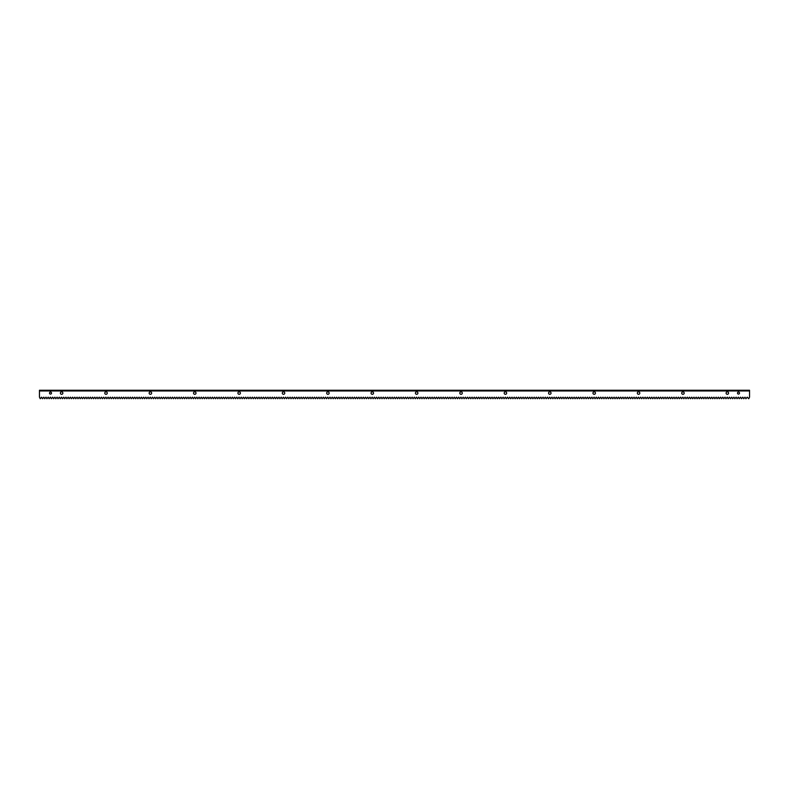 <?xml version="1.0" encoding="UTF-8"?>
<svg xmlns="http://www.w3.org/2000/svg" width="789" height="789" viewBox="0 0 789 789"><rect width="100%" height="100%" fill="white"/><g stroke="black" fill="none" stroke-linecap="round" stroke-linejoin="round"><path stroke-width="1.18" d="M39.45 390.259L39.45 390.969L749.55 390.969L749.55 390.259L39.45 390.259M39.45 390.969L39.45 397.153L40.259 398.741L41.561 397.153L42.478 398.741L43.78 397.153L44.697 398.741L45.999 397.153L46.916 398.741L48.218 397.153L49.135 398.741L50.437 397.153L51.354 398.741L52.656 397.153L53.573 398.741L54.875 397.153L55.792 398.741L57.094 397.153L58.011 398.741L59.313 397.153L60.23 398.741L61.532 397.153L62.449 398.741L63.751 397.153L64.668 398.741L65.97 397.153L66.887 398.741L68.189 397.153L69.107 398.741L70.408 397.153L71.326 398.741L72.627 397.153L73.545 398.741L74.847 397.153L75.764 398.741L77.066 397.153L77.983 398.741L79.285 397.153L80.202 398.741L81.504 397.153L82.421 398.741L83.723 397.153L84.64 398.741L85.942 397.153L86.859 398.741L88.161 397.153L89.078 398.741L90.38 397.153L91.297 398.741L92.599 397.153L93.516 398.741L94.818 397.153L95.735 398.741L97.037 397.153L97.954 398.741L99.256 397.153L100.173 398.741L101.475 397.153L102.392 398.741L103.694 397.153L104.612 398.741L105.913 397.153L106.831 398.741L108.132 397.153L109.05 398.741L110.352 397.153L111.269 398.741L112.571 397.153L113.488 398.741L114.79 397.153L115.707 398.741L117.009 397.153L117.926 398.741L119.228 397.153L120.145 398.741L121.447 397.153L122.364 398.741L123.666 397.153L124.583 398.741L125.885 397.153L126.802 398.741L128.104 397.153L129.021 398.741L130.323 397.153L131.24 398.741L132.542 397.153L133.459 398.741L134.761 397.153L135.678 398.741L136.98 397.153L137.897 398.741L139.199 397.153L140.117 398.741L141.418 397.153L142.336 398.741L143.637 397.153L144.555 398.741L145.857 397.153L146.774 398.741L148.076 397.153L148.993 398.741L150.295 397.153L151.212 398.741L152.514 397.153L153.431 398.741L154.733 397.153L155.65 398.741L156.952 397.153L157.869 398.741L159.171 397.153L160.088 398.741L161.39 397.153L162.307 398.741L163.609 397.153L164.526 398.741L165.828 397.153L166.745 398.741L168.047 397.153L168.964 398.741L170.266 397.153L171.183 398.741L172.485 397.153L173.402 398.741L174.704 397.153L175.622 398.741L176.923 397.153L177.841 398.741L179.142 397.153L180.06 398.741L181.362 397.153L182.279 398.741L183.581 397.153L184.498 398.741L185.8 397.153L186.717 398.741L188.019 397.153L188.936 398.741L190.238 397.153L191.155 398.741L192.457 397.153L193.374 398.741L194.676 397.153L195.593 398.741L196.895 397.153L197.812 398.741L199.114 397.153L200.031 398.741L201.333 397.153L202.25 398.741L203.552 397.153L204.469 398.741L205.771 397.153L206.688 398.741L207.99 397.153L208.907 398.741L210.209 397.153L211.127 398.741L212.428 397.153L213.346 398.741L214.647 397.153L215.565 398.741L216.867 397.153L217.784 398.741L219.086 397.153L220.003 398.741L221.305 397.153L222.222 398.741L223.524 397.153L224.441 398.741L225.743 397.153L226.66 398.741L227.962 397.153L228.879 398.741L230.181 397.153L231.098 398.741L232.4 397.153L233.317 398.741L234.619 397.153L235.536 398.741L236.838 397.153L237.755 398.741L239.057 397.153L239.974 398.741L241.276 397.153L242.193 398.741L243.495 397.153L244.412 398.741L245.714 397.153L246.632 398.741L247.933 397.153L248.851 398.741L250.152 397.153L251.07 398.741L252.372 397.153L253.289 398.741L254.591 397.153L255.508 398.741L256.81 397.153L257.727 398.741L259.029 397.153L259.946 398.741L261.248 397.153L262.165 398.741L263.467 397.153L264.384 398.741L265.686 397.153L266.603 398.741L267.905 397.153L268.822 398.741L270.124 397.153L271.041 398.741L272.343 397.153L273.26 398.741L274.562 397.153L275.479 398.741L276.781 397.153L277.698 398.741L279 397.153L279.917 398.741L281.219 397.153L282.137 398.741L283.438 397.153L284.356 398.741L285.657 397.153L286.575 398.741L287.877 397.153L288.794 398.741L290.096 397.153L291.013 398.741L292.315 397.153L293.232 398.741L294.534 397.153L295.451 398.741L296.753 397.153L297.67 398.741L298.972 397.153L299.889 398.741L301.191 397.153L302.108 398.741L303.41 397.153L304.327 398.741L305.629 397.153L306.546 398.741L307.848 397.153L308.765 398.741L310.067 397.153L310.984 398.741L312.286 397.153L313.203 398.741L314.505 397.153L315.422 398.741L316.724 397.153L317.642 398.741L318.943 397.153L319.861 398.741L321.162 397.153L322.08 398.741L323.382 397.153L324.299 398.741L325.601 397.153L326.518 398.741L327.82 397.153L328.737 398.741L330.039 397.153L330.956 398.741L332.258 397.153L333.175 398.741L334.477 397.153L335.394 398.741L336.696 397.153L337.613 398.741L338.915 397.153L339.832 398.741L341.134 397.153L342.051 398.741L343.353 397.153L344.27 398.741L345.572 397.153L346.489 398.741L347.791 397.153L348.708 398.741L350.01 397.153L350.927 398.741L352.229 397.153L353.147 398.741L354.448 397.153L355.366 398.741L356.667 397.153L357.585 398.741L358.887 397.153L359.804 398.741L361.106 397.153L362.023 398.741L363.325 397.153L364.242 398.741L365.544 397.153L366.461 398.741L367.763 397.153L368.68 398.741L369.982 397.153L370.899 398.741L372.201 397.153L373.118 398.741L374.42 397.153L375.337 398.741L376.639 397.153L377.556 398.741L378.858 397.153L379.775 398.741L381.077 397.153L381.994 398.741L383.296 397.153L384.213 398.741L385.515 397.153L386.432 398.741L387.734 397.153L388.652 398.741L389.953 397.153L390.871 398.741L392.172 397.153L393.09 398.741L394.392 397.153L395.309 398.741L396.611 397.153L397.528 398.741L398.83 397.153L399.747 398.741L401.049 397.153L401.966 398.741L403.268 397.153L404.185 398.741L405.487 397.153L406.404 398.741L407.706 397.153L408.623 398.741L409.925 397.153L410.842 398.741L412.144 397.153L413.061 398.741L414.363 397.153L415.28 398.741L416.582 397.153L417.499 398.741L418.801 397.153L419.718 398.741L421.02 397.153L421.937 398.741L423.239 397.153L424.157 398.741L425.458 397.153L426.376 398.741L427.677 397.153L428.595 398.741L429.897 397.153L430.814 398.741L432.116 397.153L433.033 398.741L434.335 397.153L435.252 398.741L436.554 397.153L437.471 398.741L438.773 397.153L439.69 398.741L440.992 397.153L441.909 398.741L443.211 397.153L444.128 398.741L445.43 397.153L446.347 398.741L447.649 397.153L448.566 398.741L449.868 397.153L450.785 398.741L452.087 397.153L453.004 398.741L454.306 397.153L455.223 398.741L456.525 397.153L457.442 398.741L458.744 397.153L459.662 398.741L460.963 397.153L461.881 398.741L463.182 397.153L464.1 398.741L465.402 397.153L466.319 398.741L467.621 397.153L468.538 398.741L469.84 397.153L470.757 398.741L472.059 397.153L472.976 398.741L474.278 397.153L475.195 398.741L476.497 397.153L477.414 398.741L478.716 397.153L479.633 398.741L480.935 397.153L481.852 398.741L483.154 397.153L484.071 398.741L485.373 397.153L486.29 398.741L487.592 397.153L488.509 398.741L489.811 397.153L490.728 398.741L492.03 397.153L492.947 398.741L494.249 397.153L495.167 398.741L496.468 397.153L497.386 398.741L498.687 397.153L499.605 398.741L500.907 397.153L501.824 398.741L503.126 397.153L504.043 398.741L505.345 397.153L506.262 398.741L507.564 397.153L508.481 398.741L509.783 397.153L510.7 398.741L512.002 397.153L512.919 398.741L514.221 397.153L515.138 398.741L516.44 397.153L517.357 398.741L518.659 397.153L519.576 398.741L520.878 397.153L521.795 398.741L523.097 397.153L524.014 398.741L525.316 397.153L526.233 398.741L527.535 397.153L528.452 398.741L529.754 397.153L530.672 398.741L531.973 397.153L532.891 398.741L534.192 397.153L535.11 398.741L536.412 397.153L537.329 398.741L538.631 397.153L539.548 398.741L540.85 397.153L541.767 398.741L543.069 397.153L543.986 398.741L545.288 397.153L546.205 398.741L547.507 397.153L548.424 398.741L549.726 397.153L550.643 398.741L551.945 397.153L552.862 398.741L554.164 397.153L555.081 398.741L556.383 397.153L557.3 398.741L558.602 397.153L559.519 398.741L560.821 397.153L561.738 398.741L563.04 397.153L563.957 398.741L565.259 397.153L566.177 398.741L567.478 397.153L568.396 398.741L569.697 397.153L570.615 398.741L571.917 397.153L572.834 398.741L574.136 397.153L575.053 398.741L576.355 397.153L577.272 398.741L578.574 397.153L579.491 398.741L580.793 397.153L581.71 398.741L583.012 397.153L583.929 398.741L585.231 397.153L586.148 398.741L587.45 397.153L588.367 398.741L589.669 397.153L590.586 398.741L591.888 397.153L592.805 398.741L594.107 397.153L595.024 398.741L596.326 397.153L597.243 398.741L598.545 397.153L599.462 398.741L600.764 397.153L601.682 398.741L602.983 397.153L603.901 398.741L605.202 397.153L606.12 398.741L607.422 397.153L608.339 398.741L609.641 397.153L610.558 398.741L611.86 397.153L612.777 398.741L614.079 397.153L614.996 398.741L616.298 397.153L617.215 398.741L618.517 397.153L619.434 398.741L620.736 397.153L621.653 398.741L622.955 397.153L623.872 398.741L625.174 397.153L626.091 398.741L627.393 397.153L628.31 398.741L629.612 397.153L630.529 398.741L631.831 397.153L632.748 398.741L634.05 397.153L634.967 398.741L636.269 397.153L637.187 398.741L638.488 397.153L639.406 398.741L640.707 397.153L641.625 398.741L642.927 397.153L643.844 398.741L645.146 397.153L646.063 398.741L647.365 397.153L648.282 398.741L649.584 397.153L650.501 398.741L651.803 397.153L652.72 398.741L654.022 397.153L654.939 398.741L656.241 397.153L657.158 398.741L658.46 397.153L659.377 398.741L660.679 397.153L661.596 398.741L662.898 397.153L663.815 398.741L665.117 397.153L666.034 398.741L667.336 397.153L668.253 398.741L669.555 397.153L670.472 398.741L671.774 397.153L672.692 398.741L673.993 397.153L674.911 398.741L676.212 397.153L677.13 398.741L678.432 397.153L679.349 398.741L680.651 397.153L681.568 398.741L682.87 397.153L683.787 398.741L685.089 397.153L686.006 398.741L687.308 397.153L688.225 398.741L689.527 397.153L690.444 398.741L691.746 397.153L692.663 398.741L693.965 397.153L694.882 398.741L696.184 397.153L697.101 398.741L698.403 397.153L699.32 398.741L700.622 397.153L701.539 398.741L702.841 397.153L703.758 398.741L705.06 397.153L705.977 398.741L707.279 397.153L708.197 398.741L709.498 397.153L710.416 398.741L711.717 397.153L712.635 398.741L713.937 397.153L714.854 398.741L716.156 397.153L717.073 398.741L718.375 397.153L719.292 398.741L720.594 397.153L721.511 398.741L722.813 397.153L723.73 398.741L725.032 397.153L725.949 398.741L727.251 397.153L728.168 398.741L729.47 397.153L730.387 398.741L731.689 397.153L732.606 398.741L733.908 397.153L734.825 398.741L736.127 397.153L737.044 398.741L738.346 397.153L739.263 398.741L740.565 397.153L741.482 398.741L742.784 397.153L743.702 398.741L745.003 397.153L745.921 398.741L747.222 397.153L748.741 398.741L749.55 397.153L749.55 390.969M728.563 393.09A1.233 1.233 0 0 1 727.33 394.322A1.233 1.233 0 0 1 726.097 393.09A1.233 1.233 0 0 1 727.33 391.847A1.233 1.233 0 0 1 728.563 393.09M684.181 393.09A1.233 1.233 0 0 1 682.949 394.322A1.233 1.233 0 0 1 681.716 393.09A1.233 1.233 0 0 1 682.949 391.847A1.233 1.233 0 0 1 684.181 393.09M639.81 393.09A1.233 1.233 0 0 1 638.567 394.322A1.233 1.233 0 0 1 637.334 393.09A1.233 1.233 0 0 1 638.567 391.847A1.233 1.233 0 0 1 639.81 393.09M595.429 393.09A1.233 1.233 0 0 1 594.186 394.322A1.233 1.233 0 0 1 592.953 393.09A1.233 1.233 0 0 1 594.186 391.847A1.233 1.233 0 0 1 595.429 393.09M551.047 393.09A1.233 1.233 0 0 1 549.805 394.322A1.233 1.233 0 0 1 548.572 393.09A1.233 1.233 0 0 1 549.805 391.847A1.233 1.233 0 0 1 551.047 393.09M506.666 393.09A1.233 1.233 0 0 1 505.433 394.322A1.233 1.233 0 0 1 504.191 393.09A1.233 1.233 0 0 1 505.433 391.847A1.233 1.233 0 0 1 506.666 393.09M462.285 393.09A1.233 1.233 0 0 1 461.052 394.322A1.233 1.233 0 0 1 459.809 393.09A1.233 1.233 0 0 1 461.052 391.847A1.233 1.233 0 0 1 462.285 393.09M417.904 393.09A1.233 1.233 0 0 1 416.671 394.322A1.233 1.233 0 0 1 415.428 393.09A1.233 1.233 0 0 1 416.671 391.847A1.233 1.233 0 0 1 417.904 393.09M373.522 393.09A1.233 1.233 0 0 1 372.29 394.322A1.233 1.233 0 0 1 371.057 393.09A1.233 1.233 0 0 1 372.29 391.847A1.233 1.233 0 0 1 373.522 393.09M329.141 393.09A1.233 1.233 0 0 1 327.908 394.322A1.233 1.233 0 0 1 326.676 393.09A1.233 1.233 0 0 1 327.908 391.847A1.233 1.233 0 0 1 329.141 393.09M284.77 393.09A1.233 1.233 0 0 1 283.527 394.322A1.233 1.233 0 0 1 282.294 393.09A1.233 1.233 0 0 1 283.527 391.847A1.233 1.233 0 0 1 284.77 393.09M240.389 393.09A1.233 1.233 0 0 1 239.146 394.322A1.233 1.233 0 0 1 237.913 393.09A1.233 1.233 0 0 1 239.146 391.847A1.233 1.233 0 0 1 240.389 393.09M196.007 393.09A1.233 1.233 0 0 1 194.765 394.322A1.233 1.233 0 0 1 193.532 393.09A1.233 1.233 0 0 1 194.765 391.847A1.233 1.233 0 0 1 196.007 393.09M151.626 393.09A1.233 1.233 0 0 1 150.393 394.322A1.233 1.233 0 0 1 149.151 393.09A1.233 1.233 0 0 1 150.393 391.847A1.233 1.233 0 0 1 151.626 393.09M107.245 393.09A1.233 1.233 0 0 1 106.012 394.322A1.233 1.233 0 0 1 104.769 393.09A1.233 1.233 0 0 1 106.012 391.847A1.233 1.233 0 0 1 107.245 393.09M62.864 393.09A1.233 1.233 0 0 1 61.631 394.322A1.233 1.233 0 0 1 60.398 393.09A1.233 1.233 0 0 1 61.631 391.847A1.233 1.233 0 0 1 62.864 393.09M739.5 393.09A1.006 1.006 0 0 1 738.494 394.096A1.006 1.006 0 0 1 737.488 393.09A1.006 1.006 0 0 1 738.494 392.084A1.006 1.006 0 0 1 739.5 393.09M51.512 393.09A1.006 1.006 0 0 1 50.506 394.096A1.006 1.006 0 0 1 49.5 393.09A1.006 1.006 0 0 1 50.506 392.084A1.006 1.006 0 0 1 51.512 393.09"/></g></svg>
